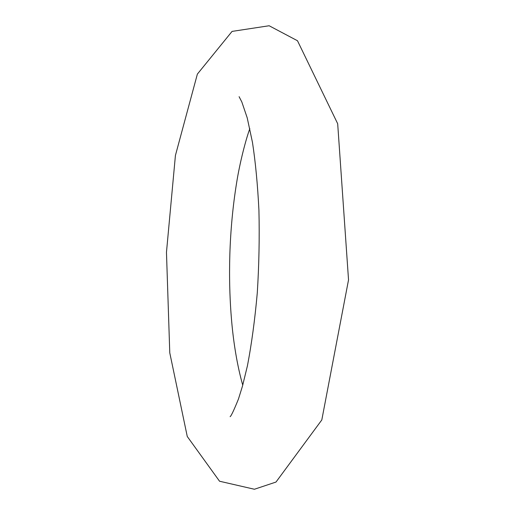 <?xml version="1.0" encoding="UTF-8"?>
<svg xmlns="http://www.w3.org/2000/svg" width="515" height="515" viewBox="0 0 515 515"><rect width="100%" height="100%" fill="white"/><g stroke="black" fill="none" stroke-linecap="round" stroke-linejoin="round"><path stroke-width="0.77" d="M166.467 252.311L175.422 155.453L197.367 74.102L232.065 31.402L269.139 25.75L297.483 40.749L337.685 123.735L348.533 279.877L321.804 419.95L275.995 482.053L254.41 489.25L219.551 481.229L187.267 436.495L169.776 352.839L166.467 252.311M242.752 385.149C237.106 365.457 233.482 341.992 231.705 321.83C229.767 299.975 229.149 277.456 229.845 254.275C230.643 229.716 232.864 206.142 236.501 183.552C239.803 162.231 246.119 138.644 249.833 128.634M239.095 96.678L241.831 101.983L247.226 117.884L252.472 142.423C255.498 162.122 257.648 184.743 258.929 210.287C259.573 237.602 259.026 265.083 257.294 292.739C254.899 319.667 251.603 344.046 247.406 365.875L242.501 386.05L238.439 399.074C233.932 410.198 231.158 416.062 230.121 416.667L230.269 416.506"/></g></svg>
